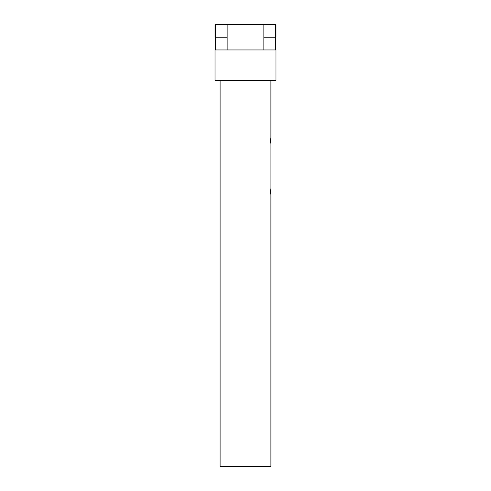 <?xml version="1.0" encoding="UTF-8"?>
<svg xmlns="http://www.w3.org/2000/svg" width="491" height="491" viewBox="0 0 491 491"><rect width="100%" height="100%" fill="white"/><g stroke="black" fill="none" stroke-linecap="round" stroke-linejoin="round"><path stroke-width="0.74" d="M270.897 80.42L270.897 137.566L270.093 143.912L270.093 188.36L270.897 194.706L270.897 466.45L220.103 466.45L220.103 80.42M227.143 49.947L227.143 24.55L263.857 24.55L263.857 49.947M275.979 80.42L215.021 80.42L215.021 49.947L275.979 49.947L275.979 80.42M275.549 24.55L275.979 24.55L275.979 37.248L275.549 37.248L275.549 24.55L263.857 24.55M227.143 24.55L215.451 24.55L215.451 49.947M227.143 37.248L215.021 37.248L215.021 24.55L215.451 24.55M275.549 49.947L275.549 37.248L263.857 37.248M270.124 142.666L270.21 141.488M270.345 140.383L270.897 137.566M270.093 188.36L270.093 143.912M270.651 193.632L270.498 192.853M270.345 191.889L270.21 190.796"/></g></svg>
